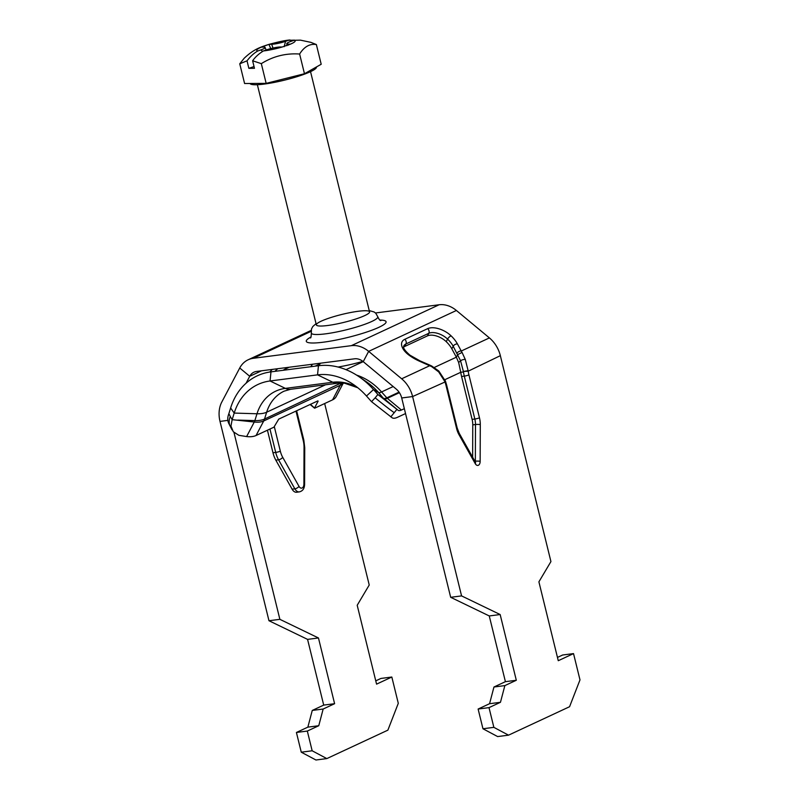 <?xml version="1.0" encoding="UTF-8"?>
<svg xmlns="http://www.w3.org/2000/svg" width="800" height="800" viewBox="0 0 800 800"><rect width="100%" height="100%" fill="white"/><g stroke="black" fill="none" stroke-linecap="round" stroke-linejoin="round"><path stroke-width="1.2" d="M317.84 400.89L278.74 419.12L273.91 427.19L256.07 435.5A23.27 12.28 -152.2 0 1 246.62 436.56L238.85 435.31L233.26 431.72L230.97 426L232.15 419.66L230.28 416.5A20.54 14.01 153.2 0 0 230.22 426.31A20.54 14.01 153.2 0 0 230.25 426.38A20.54 14.01 153.2 0 0 230.48 426.79M343.3 383.07L336.17 396.59A23.27 12.28 -152.2 0 1 332.56 399.86L314.73 408.17L310.43 404.35M318.14 401.14L314.62 407.83M404.34 408.69L401.43 410.04A13.69 4.33 -50.3 0 1 398.21 410.36L378.11 394.69L373.51 389.54A73.15 57.69 -115 0 0 359.15 376.8A73.15 57.69 -115 0 0 318.45 365.74L270.98 371.86A73.15 57.69 -115 0 0 230.63 407.96L228.77 413.94C227.41 417.47 227.43 420.67 228.82 423.54M362.87 361.37A35.94 5.37 166.2 0 1 338.03 367.04M343.18 383.06A23.27 12.28 -152.2 0 1 340.22 385.32L263.73 420.96A23.27 12.28 -152.2 0 1 254.28 422.02L232.15 419.66L234.2 413.08L230.63 407.96M390.81 416.87L394.23 412.66A20.54 0.74 -141 0 1 375.17 397.82L371.54 401.68L392.16 417.79A23.27 7.35 129.7 0 0 397.63 417.24L405.54 413.56M398.21 410.36L384.1 398.64L378.11 394.69M371.54 401.68L366.48 396.02A65.03 51.28 -115 0 0 353.71 384.7A65.03 51.28 -115 0 0 317.54 374.86L270.06 380.98A65.03 51.28 -115 0 0 234.2 413.08L256.99 413.77L254.86 420.6L237.81 420.09M269.95 429.03L275.7 452.42A20.54 12.25 82.7 0 0 278.55 459.79L294.84 488.82A8.21 4.9 82.7 0 0 299.32 491.89L296.6 492.24A8.21 4.9 -97.3 0 1 292.11 489.17L275.82 460.14A20.54 12.25 -97.3 0 1 272.98 452.77L267.43 430.2M403.63 347.09A13.69 7.22 -152.2 0 1 404.56 346.54L427.45 335.88A13.69 7.22 -152.2 0 1 446.24 341.67A27.38 14.44 -152.2 0 1 451.84 348.83L456.35 357.19L434.21 367.5M404.56 346.54L405.91 343.97A3.42 2.7 -115 0 0 404.77 339.32A17.11 9.03 27.8 0 0 409.33 355.39A3.42 0.74 125.7 0 1 409.97 355.18C401.36 347.72 403.97 346.44 403.79 345.89A13.69 7.22 -152.2 0 1 405.91 343.97L428.8 333.3A13.69 7.22 -152.2 0 1 447.59 339.1A27.38 14.44 -152.2 0 1 453.2 346.26L460.57 360.79L463.39 371.46L468.13 370.69L465.31 359.52L462.06 352.41L457.69 354.65L456.35 357.19L458.65 362.5L460.75 372.29A27.38 16.33 82.7 0 0 461.57 376.47L472.11 419.38A13.69 8.17 -97.3 0 1 472.77 424.87L472.64 457.21M444.93 379.66L460.75 372.29L463.48 371.94A27.38 16.33 82.7 0 0 464.3 376.12L474.84 419.03A13.69 8.17 -97.3 0 1 475.49 424.52L475.35 461.21A1.37 0.82 -97.3 0 1 475.24 461.84M463.39 371.46L468.21 371.18L500.35 355.67A27.38 21.59 -115 0 0 489.4 337.91L456.4 310.48A27.38 21.59 -115 0 0 439.1 304.77L375.49 312.97M268.97 620.73L279.87 619.33L318.46 637.97L307.57 639.38L268.97 620.73L220.01 421.4A27.38 21.59 65 0 1 221.83 401.98L239.74 367.99A27.38 21.59 65 0 1 248.16 359.78A27.38 21.59 65 0 1 253.27 358.3L351.35 345.66A27.38 21.59 65 0 1 368.66 351.37L363.23 361.66L396.23 389.08A13.69 10.8 -115 0 1 401.71 397.97L450.67 597.3L461.57 595.9L500.16 614.54L516.31 680.27L504.86 685.6L500.46 702.3L489.01 707.63L493.86 727.35L508.53 735.17L569.57 706.72L579.99 679.89L573.53 653.6L558.27 660.71L538.9 581.84L550.93 561.58L500.35 355.67M456.4 310.48L368.66 351.37L401.66 378.79L429.79 365.68L429.8 365.11L419.98 360.85L419.97 361.42L431.61 366.59L431.68 365.99L438.8 371.01A3.42 0.83 131.6 0 1 438.8 371.01A3.42 0.83 131.6 0 1 438.69 371.92L444.83 381.55A3.42 0.89 -18.8 0 0 445.34 380.79A3.42 0.89 -18.8 0 0 445.34 380.77M456.58 428.45A3.42 0.51 166.2 0 0 457.18 427.99L446.64 385.08L445.49 381.23L444.98 382A23.96 14.29 -97.3 0 1 446.04 385.55L456.58 428.45A17.11 10.21 82.7 0 0 458.95 434.59L475.24 463.63A4.79 2.86 82.7 0 0 478.38 465.27A4.79 2.86 82.7 0 0 480.15 461.34L480.29 424.65A17.11 10.21 82.7 0 0 479.47 417.79L468.93 374.88A23.96 14.29 -97.3 0 1 468.21 371.18M431.61 366.59L438.69 371.92M457.01 353.32A3.42 2.29 -28.3 0 1 461.26 351.02L457.45 343.95A30.8 16.25 27.8 0 0 451.15 335.9A17.11 9.03 27.8 0 0 427.66 328.66L404.77 339.32M462.06 352.41L461.26 351.02L489.4 337.91M401.66 378.79A27.38 21.59 65 0 1 412.61 396.56L461.57 595.9M363.23 361.66A13.69 10.8 -115 0 0 354.58 358.8L256.49 371.45A13.69 10.8 -115 0 0 253.94 372.19A13.69 10.8 -115 0 0 249.73 376.29L239.74 367.99M269.83 372.02A20.54 6.49 -50.3 0 1 272.29 369.41M246.08 383.22L249.73 376.29L261.52 370.8M279.87 619.33L233.98 432.49M318.46 637.97L334.61 703.7L323.16 709.03L318.76 725.73L307.32 731.06L296.42 732.47L307.86 727.14L312.26 710.44L323.71 705.1L307.57 639.38M312.16 750.78L326.83 758.59L315.94 760L301.26 752.19L312.16 750.78L307.32 731.06M375.76 680.85L380.94 678.44L391.83 677.03L398.29 703.32L387.88 730.15L326.83 758.59M391.83 677.03L376.57 684.14L357.2 605.27L369.23 585.01L324.66 403.54M318.76 725.73L307.86 727.14M334.61 703.7L323.71 705.1M323.16 709.03L312.26 710.44M301.26 752.19L296.42 732.47M557.46 657.42L562.63 655.01L573.53 653.6M508.53 735.17L497.63 736.57L482.96 728.76L493.86 727.35M489.01 707.63L478.12 709.04L482.96 728.76M478.12 709.04L489.56 703.71L493.96 687.01L505.41 681.67L489.26 615.95L450.67 597.3M505.41 681.67L516.31 680.27M493.96 687.01L504.86 685.6M489.26 615.95L500.16 614.54M489.56 703.71L500.46 702.3M299.62 54.03C285.83 53.08 273.06 56.29 261.32 63.65L252.62 60.78C255.23 57.06 258.83 53.78 263.42 50.93A19.76 2.95 -13.8 0 0 282.24 46.99L290.5 44.12A19.76 2.95 -13.8 0 0 294.1 40.28L300.47 40.15L310.86 42.35L316.36 44.54C309.75 43.54 304.18 46.71 299.62 54.03L304.47 73.74L266.16 83.37L244.59 83.51L239.75 63.8L244.16 58.28C254.11 48.82 260.99 47.05 268.4 44.55L261.41 47.12A19.76 2.95 -13.8 0 0 257.81 50.97C254.11 52.99 250.51 56.28 247.02 60.82L239.75 63.8M294.56 40.14L288.49 40.31A19.76 2.95 -13.8 0 0 269.67 44.26L268.93 44.39L270.75 48.6M284.18 46.67L285.54 41.34A10.27 1.54 -13.8 0 1 271.68 44.24L268.93 44.39M252.62 60.78L254.47 68.31L248.86 68.34L247.02 60.82M248.86 68.34L254.04 66.55M257.81 50.97L260.77 49.94L262.61 51.29M285.54 41.34L288.49 40.31M316.36 44.54L321.2 64.26L304.47 73.74M261.32 63.65L266.16 83.37M282.24 46.99L280.23 47A10.27 1.54 -13.8 0 0 266.37 49.91L263.42 50.93M294.1 40.28L291.14 41.3A10.27 1.54 -13.8 0 0 286.77 43.69A10.27 1.54 -13.8 0 0 288.49 44.13L290.5 44.12M260.77 49.94A10.27 1.54 -13.8 0 0 265.13 47.5A10.27 1.54 -13.8 0 0 263.42 47.11L261.41 47.12M316.44 66.96L316.46 67.04A34.23 5.12 166.2 0 1 293.57 77.72A34.23 5.12 166.2 0 1 255.7 84.76A34.23 5.12 166.2 0 1 250.02 83.48M401.43 410.04L387.32 398.32L399.41 392.68M341.82 382.99A23.27 10.81 -162.7 0 1 341.01 383.41A13.69 10.8 65 0 1 340.22 385.32L332.56 399.86M341.15 382.98L264.52 419.05A13.69 10.8 65 0 1 263.73 420.96L256.07 435.5M345.99 369.66L363.21 361.64M230.28 416.5L228.85 413.67M325.49 384.8L266.65 412.22L264.52 419.05A23.27 10.81 -162.7 0 1 254.86 420.6A10.15 8.01 65 0 1 254.28 422.02L246.62 436.56M377.9 394.45L375.17 397.82M394.23 412.66L396.85 409.44M357.81 387.76L344.53 383.19L338.04 383.18L290.57 389.3L284.14 391.15A47.92 37.79 -115 0 0 266.65 412.22A23.27 10.81 -162.7 0 1 256.99 413.77A51.45 40.58 -115 0 1 285.37 388.38L270.06 380.98L270.98 371.86M290.57 389.3A23.27 13.88 -97.3 0 1 285.37 388.38L332.84 382.25L317.54 374.86L318.45 365.74L320.67 363.17M338.04 383.18A23.27 13.88 -97.3 0 1 332.84 382.25A51.45 40.58 -115 0 1 357.75 387.7M366.48 396.02L373.51 389.54L378.6 392.52A59.58 46.99 -115 0 0 366.9 382.15L359.15 376.8M383.1 397.96L378.6 392.52A13.69 3.01 138.2 0 0 381.57 391.95A57.5 45.34 -115 0 0 356.54 375.09M399.05 392.14L386.82 397.84A4.11 3.24 65 0 0 387.32 398.32A13.69 4.33 129.7 0 1 384.1 398.64A2.03 1.6 65 0 1 383.86 398.4A13.69 3.01 138.2 0 0 386.82 397.84L381.57 391.95L393.18 386.54M312.01 364.29A17.11 5.41 -50.3 0 1 310.89 366.71M285.5 367.71A3.42 2.7 65 0 1 285.16 369.13L289.24 367.23M283.08 370.3A17.11 5.41 -50.3 0 1 285.16 369.13M277.79 368.7A20.54 6.49 129.7 0 0 274.93 371.35M295.99 411.08L303.22 440.52A17.11 10.21 -97.3 0 1 304.04 447.38L303.9 484.07A4.79 2.86 -97.3 0 1 302.13 487.99A4.79 2.86 -97.3 0 1 298.99 486.35L282.71 457.32A17.11 10.21 -97.3 0 1 280.33 451.18L274.35 426.81M272.98 452.77L275.7 452.42A3.42 0.51 -13.8 0 0 280.33 451.18M275.82 460.14L278.55 459.79A3.42 1.54 -29.3 0 0 282.71 457.32M292.11 489.17L294.84 488.82A3.42 1.54 -29.3 0 0 298.99 486.35M299.32 491.89C302.68 491.1 304.44 488.61 304.6 484.43A3.42 0.6 -179.8 0 0 303.9 484.07M304.6 484.43L304.74 447.74A3.42 0.6 -179.8 0 0 304.04 447.38M304.74 447.74L303.82 440.05A3.42 0.51 166.2 0 1 303.22 440.52M458.65 362.5L460.57 360.79A3.42 1.48 -15.9 0 1 465.31 359.52M461.57 376.47L464.3 376.12A3.42 0.51 -13.8 0 0 468.93 374.88M472.11 419.38L474.84 419.03A3.42 0.51 -13.8 0 0 479.47 417.79M472.77 424.87L475.49 424.52A3.42 0.6 0.2 0 1 480.29 424.65M474.92 461.26L475.35 461.21A3.42 0.6 0.2 0 1 480.15 461.34M474.7 462.37L475.5 462.3A3.42 1.54 150.7 0 1 475.24 463.63M475.5 462.3L459.21 433.27A3.42 1.54 150.7 0 1 458.95 434.59M446.64 385.08A3.42 0.51 166.2 0 1 446.04 385.55M401.71 397.97L412.61 396.56L444.98 382M409.33 355.39A30.8 16.25 27.8 0 0 419.97 361.42M427.45 335.88L428.8 333.3A3.42 2.7 -115 0 0 427.66 328.66M446.24 341.67L447.59 339.1A3.42 1.41 -46 0 1 451.15 335.9M451.84 348.83L453.2 346.26A3.42 2.29 -28.3 0 1 457.45 343.95M351.35 345.66L439.1 304.77M311.11 331.35L253.27 358.3M310.92 337.03A41.07 6.14 -13.8 0 0 311.04 342.96A41.07 6.14 -13.8 0 0 366.27 332.18A41.07 6.14 -13.8 0 0 379.98 320.07M317.56 325.74A27.38 4.09 166.2 0 1 348.76 312.89A27.38 4.09 166.2 0 1 362.54 316.55A27.38 4.09 166.2 0 1 317.56 325.74M310.33 337.89L310.33 337.89C310.88 338.31 311.21 336.72 311.33 333.13A34.23 5.12 -13.8 0 0 312.83 334.15A34.23 5.12 -13.8 0 0 315.28 334.48A34.23 5.12 -13.8 0 0 353.29 327.96A34.23 5.12 -13.8 0 0 377.8 316.8C379.04 319.49 380.07 320.74 380.9 320.56M227.85 420.38L220.01 421.4M271.68 44.24L272.99 48.06M288.49 44.13L288.56 45.12M314.56 408.18L310.12 404.49M230.27 426.37L232.02 429.85M228.83 423.55L230.22 426.31M320.12 363.81L315.04 366.18M311.19 366.67L312.38 364.24M303.82 440.05L296.63 410.78M431.67 365.99L429.8 365.12M457.18 427.99L459.21 433.27M438.8 371.01L445.5 381.25M409.97 355.18L419.98 360.85M377.8 316.8L375.78 313.24L374.12 311.98L369.23 310.58M316.05 323.64L312.78 326.55L311.48 329.02L311.33 333.13M311.17 330.41L248.16 359.78M290.08 40C286.34 40.15 279.31 41.6 269.01 44.37M265.13 47.5L266.11 50M286.77 43.69L286.97 45.66M257.36 84.71L316.36 324.92M310.54 71.65L369.54 311.86"/></g></svg>

